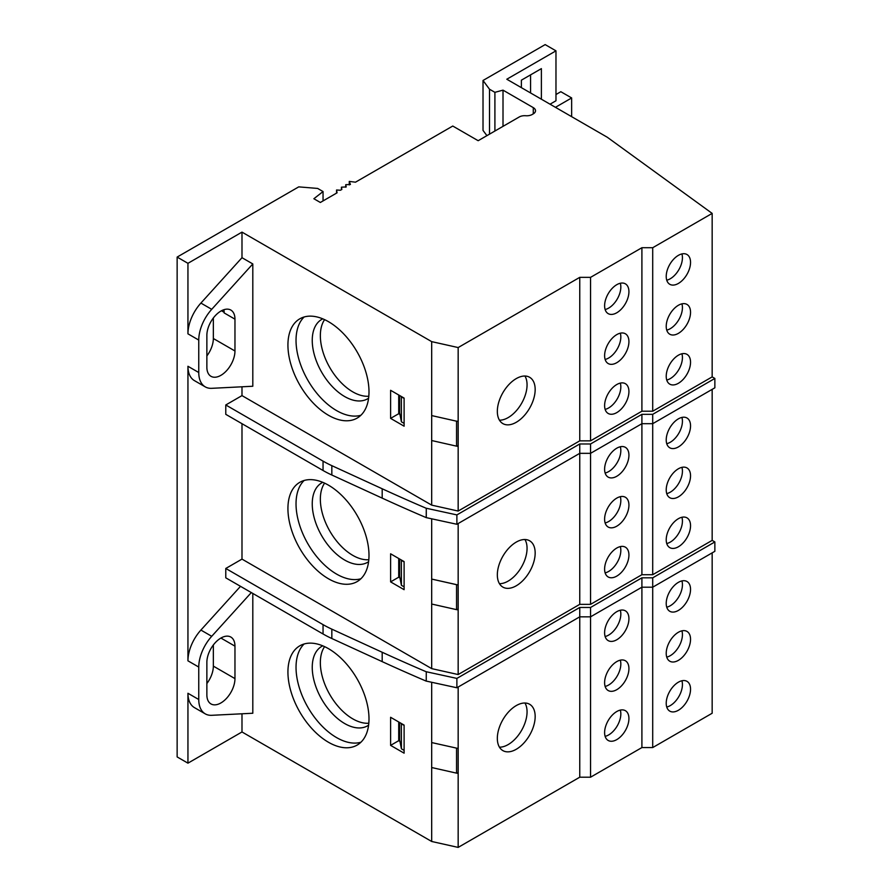 <?xml version="1.0" encoding="UTF-8"?>
<svg xmlns="http://www.w3.org/2000/svg" width="892" height="892" viewBox="0 0 892 892"><rect width="100%" height="100%" fill="white"/><g stroke="black" fill="none" stroke-linecap="round" stroke-linejoin="round"><path stroke-width="1.34" d="M712.162 213.4L712.162 376.892L652.71 411.212L641.906 411.212L590.56 440.849L590.56 277.356L641.906 247.72L652.71 247.72L712.162 213.4L607.318 137.268L506.801 79.232L555.972 50.844L555.972 100.763L550.029 104.197M652.71 247.72L652.71 411.212M678.377 283.444A17.193 9.924 -60 0 1 669.781 284.292A17.193 9.924 -60 0 1 666.224 276.42A17.193 9.924 -60 0 1 673.728 259.115A17.193 9.924 -60 0 1 686.974 254.51A17.193 9.924 -60 0 1 689.616 268.291A17.193 9.924 -60 0 1 678.377 283.444M678.377 333.363A17.193 9.924 -60 0 1 669.781 334.221A17.193 9.924 -60 0 1 666.224 326.349A17.193 9.924 -60 0 1 673.728 309.045A17.193 9.924 -60 0 1 686.974 304.428A17.193 9.924 -60 0 1 689.616 318.21A17.193 9.924 -60 0 1 678.377 333.363M678.377 383.292A17.193 9.924 -60 0 1 669.781 384.14A17.193 9.924 -60 0 1 666.224 376.268A17.193 9.924 -60 0 1 673.728 358.963A17.193 9.924 -60 0 1 686.974 354.358A17.193 9.924 -60 0 1 689.616 368.14A17.193 9.924 -60 0 1 678.377 383.292M641.906 247.72L641.906 411.212M628.927 341.636A17.193 9.924 -60 0 1 621.423 358.941A17.193 9.924 -60 0 1 608.177 363.546A17.193 9.924 -60 0 1 604.609 355.674A17.193 9.924 -60 0 1 612.124 338.369A17.193 9.924 -60 0 1 625.37 333.764A17.193 9.924 -60 0 1 628.927 341.636M628.927 391.555A17.193 9.924 -60 0 1 621.423 408.859A17.193 9.924 -60 0 1 608.177 413.464A17.193 9.924 -60 0 1 604.609 405.592A17.193 9.924 -60 0 1 612.124 388.288A17.193 9.924 -60 0 1 625.37 383.683A17.193 9.924 -60 0 1 628.927 391.555M628.927 291.706A17.193 9.924 -60 0 1 621.423 309.022A17.193 9.924 -60 0 1 608.177 313.627A17.193 9.924 -60 0 1 604.609 305.755A17.193 9.924 -60 0 1 612.124 288.45A17.193 9.924 -60 0 1 625.37 283.834A17.193 9.924 -60 0 1 628.927 291.706M590.56 440.849L579.755 440.849L579.755 277.356L458.165 347.557L458.165 511.049L431.683 505.128L431.683 440.537L456.548 446.156L456.548 421.191L431.683 415.583L456.548 421.191M590.56 277.356L579.755 277.356M579.755 440.849L458.165 511.049M535.167 389.525A26.749 15.443 -60 0 1 523.492 416.441A26.749 15.443 -60 0 1 502.876 423.611A26.749 15.443 -60 0 1 502.876 392.725A26.749 15.443 -60 0 1 529.625 377.283A26.749 15.443 -60 0 1 535.167 389.525M456.548 446.1L458.131 446.457L458.131 421.492L456.403 421.102M252.804 263.943L211.716 309.323A31.332 18.096 -60 0 0 198.76 340.075L198.76 372.522L187.944 366.277A31.332 18.096 120 0 0 194.434 380.628L205.249 386.872A31.332 18.096 -60 0 0 211.716 388.321L252.804 386.247L252.804 263.943L241.988 257.699L241.988 232.121L431.683 341.636L458.165 347.557M431.683 341.636L431.683 440.537M456.548 445.543L458.131 446.457M666.748 280.2A17.193 9.924 120 0 0 678.868 269.685A17.193 9.924 120 0 0 681.912 253.93M666.748 380.037A17.193 9.924 120 0 0 678.868 369.533A17.193 9.924 120 0 0 681.912 353.778M666.748 330.118A17.193 9.924 120 0 0 678.868 319.604A17.193 9.924 120 0 0 681.912 303.849M605.133 309.524A17.193 9.924 120 0 0 617.264 299.021A17.193 9.924 120 0 0 620.308 283.255M605.133 359.443A17.193 9.924 120 0 0 617.264 348.939A17.193 9.924 120 0 0 620.308 333.184M605.133 409.372A17.193 9.924 120 0 0 617.264 398.858A17.193 9.924 120 0 0 620.308 383.103M524.942 376.034A26.749 15.443 -60 0 1 527.06 384.842A26.749 15.443 -60 0 1 499.453 420.188M426.276 517.605L426.276 508.25L426.231 517.628L456.882 524.273L579.755 453.337L590.56 453.337L641.906 423.689L652.71 423.689L714.86 387.808L714.86 378.453L712.162 376.892M714.86 378.453L652.71 414.334L652.71 574.704L641.906 574.704L590.56 604.352L579.755 604.352L579.755 443.971L590.56 443.971L641.906 414.334L652.71 414.334M641.906 574.704L641.906 414.334M590.56 604.352L590.56 443.971M456.882 524.273L456.882 514.907L579.755 443.971M426.276 508.25L456.882 514.907M486.909 135.64L483.018 130.399L483.018 80.481L489.507 89.222L494.904 92.333L503.01 90.148L533.282 107.631A7.638 4.415 0 0 1 535.512 110.742A7.638 4.415 0 0 1 533.282 113.864L532.201 114.488A7.638 4.415 0 0 1 525.711 115.737A7.638 4.415 0 0 0 519.222 116.986L478.157 140.702L452.757 126.04L355.484 182.191L349.263 181.41L350.422 184.488L345.75 184.689L346.185 186.941L341.424 187.186L341.859 189.439L340.454 190.241L336.563 189.996L337.076 192.817L320.351 202.473L313.873 198.738L323.049 191.557L323.049 200.912M241.988 232.121L187.944 263.318L177.14 257.074L298.731 186.874L317.652 188.435L323.049 191.557M483.018 80.481L545.168 44.6L555.972 50.844M652.71 747.563L641.906 747.563L590.56 777.2L579.755 777.2L579.755 616.829L590.56 616.829L641.906 587.192L652.71 587.192L652.71 747.563L712.162 713.243L712.162 552.873M579.755 777.2L458.165 847.4L431.683 841.479L241.988 731.964L241.988 713.79M177.14 257.074L177.14 756.929L187.944 763.162L241.988 731.964M426.276 671.743L426.231 681.131L426.276 671.743L456.882 678.411L579.755 607.463L590.56 607.463L641.906 577.826L641.906 747.563M590.56 607.463L590.56 777.2M628.927 618.702A17.193 9.924 -60 0 1 621.423 636.007A17.193 9.924 -60 0 1 608.177 640.612A17.193 9.924 -60 0 1 604.609 632.74A17.193 9.924 -60 0 1 612.124 615.435A17.193 9.924 -60 0 1 625.37 610.83A17.193 9.924 -60 0 1 628.927 618.702M628.927 668.621A17.193 9.924 -60 0 1 621.423 685.926A17.193 9.924 -60 0 1 608.177 690.531A17.193 9.924 -60 0 1 604.609 682.659A17.193 9.924 -60 0 1 612.124 665.354A17.193 9.924 -60 0 1 625.37 660.749A17.193 9.924 -60 0 1 628.927 668.621M628.927 718.551A17.193 9.924 -60 0 1 621.423 735.855A17.193 9.924 -60 0 1 608.177 740.46A17.193 9.924 -60 0 1 604.609 732.588A17.193 9.924 -60 0 1 612.124 715.284A17.193 9.924 -60 0 1 625.37 710.679A17.193 9.924 -60 0 1 628.927 718.551M456.548 773.085L458.131 773.442L458.131 748.488L431.683 742.568L431.683 841.479M458.165 687.03L458.165 847.4M431.683 682.28L431.683 742.568L456.403 748.098M456.548 772.528L458.131 773.442M535.167 716.521A26.749 15.443 -60 0 1 523.492 743.437A26.749 15.443 -60 0 1 502.876 750.607A26.749 15.443 -60 0 1 502.876 719.71A26.749 15.443 -60 0 1 529.625 704.267A26.749 15.443 -60 0 1 535.167 716.521M605.133 736.357A17.193 9.924 120 0 0 617.264 725.854A17.193 9.924 120 0 0 620.308 710.088M605.133 636.52A17.193 9.924 120 0 0 617.264 626.006A17.193 9.924 120 0 0 620.308 610.251M605.133 686.439A17.193 9.924 120 0 0 617.264 675.924A17.193 9.924 120 0 0 620.308 660.169M524.942 703.019A26.749 15.443 -60 0 1 527.06 711.838A26.749 15.443 -60 0 1 499.453 747.173M678.377 710.277A17.193 9.924 -60 0 1 669.781 711.125A17.193 9.924 -60 0 1 666.224 703.253A17.193 9.924 -60 0 1 673.728 685.948A17.193 9.924 -60 0 1 686.974 681.343A17.193 9.924 -60 0 1 689.616 695.124A17.193 9.924 -60 0 1 678.377 710.277M678.377 610.429A17.193 9.924 -60 0 1 669.781 611.288A17.193 9.924 -60 0 1 666.224 603.416A17.193 9.924 -60 0 1 673.728 586.111A17.193 9.924 -60 0 1 686.974 581.506A17.193 9.924 -60 0 1 689.616 595.276A17.193 9.924 -60 0 1 678.377 610.429M678.377 660.359A17.193 9.924 -60 0 1 669.781 661.206A17.193 9.924 -60 0 1 666.224 653.334A17.193 9.924 -60 0 1 673.728 636.029A17.193 9.924 -60 0 1 686.974 631.424A17.193 9.924 -60 0 1 689.616 645.206A17.193 9.924 -60 0 1 678.377 660.359M666.748 707.033A17.193 9.924 120 0 0 678.868 696.518A17.193 9.924 120 0 0 681.912 680.763M666.748 657.114A17.193 9.924 120 0 0 678.868 646.6A17.193 9.924 120 0 0 681.912 630.845M666.748 607.184A17.193 9.924 120 0 0 678.868 596.681A17.193 9.924 120 0 0 681.912 580.915M712.162 389.369L712.162 540.385L652.71 574.704M678.377 546.785A17.193 9.924 -60 0 1 669.781 547.632A17.193 9.924 -60 0 1 666.224 539.76A17.193 9.924 -60 0 1 673.728 522.456A17.193 9.924 -60 0 1 686.974 517.851A17.193 9.924 -60 0 1 689.616 531.632A17.193 9.924 -60 0 1 678.377 546.785M678.377 446.937A17.193 9.924 -60 0 1 669.781 447.795A17.193 9.924 -60 0 1 666.224 439.923A17.193 9.924 -60 0 1 673.728 422.607A17.193 9.924 -60 0 1 686.974 418.002A17.193 9.924 -60 0 1 689.616 431.784A17.193 9.924 -60 0 1 678.377 446.937M678.377 496.855A17.193 9.924 -60 0 1 669.781 497.714A17.193 9.924 -60 0 1 666.224 489.842A17.193 9.924 -60 0 1 673.728 472.537A17.193 9.924 -60 0 1 686.974 467.932A17.193 9.924 -60 0 1 689.616 481.702A17.193 9.924 -60 0 1 678.377 496.855M628.927 505.128A17.193 9.924 -60 0 1 621.423 522.433A17.193 9.924 -60 0 1 608.177 527.038A17.193 9.924 -60 0 1 604.609 519.166A17.193 9.924 -60 0 1 612.124 501.862A17.193 9.924 -60 0 1 625.37 497.257A17.193 9.924 -60 0 1 628.927 505.128M628.927 555.047A17.193 9.924 -60 0 1 621.423 572.352A17.193 9.924 -60 0 1 608.177 576.968A17.193 9.924 -60 0 1 604.609 569.096A17.193 9.924 -60 0 1 612.124 551.791A17.193 9.924 -60 0 1 625.37 547.175A17.193 9.924 -60 0 1 628.927 555.047M628.927 455.21A17.193 9.924 -60 0 1 621.423 472.515A17.193 9.924 -60 0 1 608.177 477.12A17.193 9.924 -60 0 1 604.609 469.248A17.193 9.924 -60 0 1 612.124 451.943A17.193 9.924 -60 0 1 625.37 447.338A17.193 9.924 -60 0 1 628.927 455.21M458.165 523.526L458.165 674.542L431.683 668.621L431.683 604.04L456.548 609.649L456.548 584.684L431.683 579.075L431.683 604.04M579.755 604.352L458.165 674.542M535.167 553.018A26.749 15.443 -60 0 1 523.492 579.945A26.749 15.443 -60 0 1 502.876 587.103A26.749 15.443 -60 0 1 502.876 556.218A26.749 15.443 -60 0 1 529.625 540.775A26.749 15.443 -60 0 1 535.167 553.018M456.548 609.593L458.131 609.95L458.131 584.985L431.683 579.075L431.683 518.787M456.548 609.035L458.131 609.95M666.748 543.54A17.193 9.924 120 0 0 678.868 533.026A17.193 9.924 120 0 0 681.912 517.271M666.748 493.611A17.193 9.924 120 0 0 678.868 483.107A17.193 9.924 120 0 0 681.912 467.341M666.748 443.692A17.193 9.924 120 0 0 678.868 433.178A17.193 9.924 120 0 0 681.912 417.423M605.133 473.016A17.193 9.924 120 0 0 617.264 462.513A17.193 9.924 120 0 0 620.308 446.758M605.133 522.946A17.193 9.924 120 0 0 617.264 512.432A17.193 9.924 120 0 0 620.308 496.677M605.133 572.865A17.193 9.924 120 0 0 617.264 562.35A17.193 9.924 120 0 0 620.308 546.595M524.942 539.526A26.749 15.443 -60 0 1 527.06 548.346A26.749 15.443 -60 0 1 499.453 583.68M426.231 671.765A1579.643 912.003 180 0 1 382.189 652.264L331.835 629.15A103.528 59.775 0 0 1 323.049 624.634L225.776 568.472L241.988 559.106L431.683 668.621M641.906 577.826L652.71 577.826L714.86 541.946L712.162 540.385M714.86 541.946L714.86 551.312L652.71 587.192L652.71 577.826M426.276 681.098L456.882 687.765L579.755 616.829L579.755 607.463M456.882 687.765L456.882 678.411M426.231 681.131A1579.643 912.003 180 0 1 382.189 661.63L331.835 638.516A103.528 59.775 0 0 1 323.049 633.989L225.776 577.826L225.776 568.472M187.944 366.277L187.944 660.827A31.332 18.096 120 0 1 200.901 630.064L240.505 586.334M241.988 559.106L241.988 423.689M426.231 517.628A1579.643 912.003 180 0 1 382.189 498.126L331.835 475.012A103.528 59.775 180 0 1 323.049 470.497L225.776 414.334L225.776 404.968L241.988 395.613L241.988 386.793M251.321 592.567L211.716 636.308A31.332 18.096 -60 0 0 198.76 667.06L198.76 699.518L187.944 693.274A31.332 18.096 120 0 0 194.434 707.612L205.249 713.856A31.332 18.096 -60 0 0 211.716 715.306L252.804 713.243L252.804 593.425M328.457 742.256A57.322 33.093 -120 0 0 357.123 745.099A57.322 33.093 -120 0 0 357.123 678.912A57.322 33.093 -120 0 0 299.801 645.819A57.322 33.093 -120 0 0 291.015 691.746A57.322 33.093 -120 0 0 328.457 742.256M390.607 745.377L404.109 753.171L404.109 725.096L390.607 717.291L390.607 745.377L398.713 740.694L398.713 721.974M426.231 508.273A1579.643 912.003 180 0 1 382.189 488.771L331.835 465.657A103.528 59.775 180 0 1 323.049 461.131L225.776 404.968M241.988 395.613L431.683 505.128M555.972 94.519L560.834 91.709L571.649 97.953L555.437 107.319M489.507 134.146L489.507 89.222M494.904 131.024L494.904 92.333M503.01 126.352L503.01 90.148M541.388 99.202L541.388 68.628L521.385 80.169L521.385 87.661M530.573 74.861L530.573 92.958M213.344 317.976L213.344 338.514A19.869 11.473 -60 0 1 206.866 355.93M213.344 644.972L213.344 666.123A19.869 11.473 -60 0 1 206.866 683.54M571.649 97.953L571.649 116.674M187.944 693.274L187.944 763.162M187.944 263.318L187.944 333.831A31.332 18.096 -60 0 1 200.901 303.079L241.988 257.699M234.964 350.991A19.869 11.473 -60 0 1 226.289 370.994A19.869 11.473 -60 0 1 210.98 376.312A19.869 11.473 -60 0 1 206.866 367.214L206.866 335.392A19.869 11.473 -60 0 1 215.541 315.4A19.869 11.473 -60 0 1 230.85 310.07A19.869 11.473 -60 0 1 234.964 319.169L234.964 350.991L213.344 338.514M234.964 678.611A19.869 11.473 -60 0 1 226.289 698.603A19.869 11.473 -60 0 1 210.98 703.933A19.869 11.473 -60 0 1 206.866 694.835L206.866 662.388A19.869 11.473 -60 0 1 215.541 642.385A19.869 11.473 -60 0 1 230.85 637.066A19.869 11.473 -60 0 1 234.964 646.154L234.964 678.611L213.344 666.123M205.249 713.856A31.332 18.096 -60 0 1 198.76 699.518M205.249 386.872A31.332 18.096 -60 0 1 198.76 372.522M223.847 309.725A19.869 11.473 -60 0 1 224.16 312.925L234.964 319.169M399.95 741.408L398.713 740.694M399.594 722.487L399.594 739.646L401.411 748.812L401.344 723.501M304.139 643.979A57.322 33.093 -120 0 0 300.314 690.776A57.322 33.093 -120 0 0 336.563 737.584A57.322 33.093 -120 0 0 360.881 742.256M456.548 748.176L456.548 773.141L431.683 767.533M322.781 645.841A45.86 26.47 -120 0 0 321.744 646.388A45.86 26.47 -120 0 0 321.744 699.339A45.86 26.47 -120 0 0 367.604 725.809A45.86 26.47 -120 0 0 368.586 725.185M324.588 646.633A45.86 26.47 -120 0 0 329.85 694.656A45.86 26.47 -120 0 0 368.809 723.222M341.424 189.684L341.424 187.186M345.75 187.186L345.75 184.689M349.263 184.923L349.263 181.41M336.563 193.118L336.563 189.996M390.607 581.885L404.109 589.679L404.109 561.603L390.607 553.798L390.607 581.885L398.713 577.202L398.713 558.481M328.457 578.763A57.322 33.093 60 0 1 291.015 528.254A57.322 33.093 60 0 1 299.801 482.316A57.322 33.093 60 0 1 357.123 515.42A57.322 33.093 60 0 1 357.123 581.606A57.322 33.093 60 0 1 328.457 578.763M399.95 577.916L398.713 577.202M399.594 558.994L399.594 576.154L401.411 585.319L401.344 559.998M304.139 480.476A57.322 33.093 -120 0 0 300.314 527.284A57.322 33.093 -120 0 0 336.563 574.08A57.322 33.093 -120 0 0 360.881 578.763M322.781 482.338A45.86 26.47 -120 0 0 321.744 482.884A45.86 26.47 -120 0 0 321.744 535.836A45.86 26.47 -120 0 0 367.604 562.317A45.86 26.47 -120 0 0 368.586 561.692M324.588 483.141A45.86 26.47 -120 0 0 329.85 531.164A45.86 26.47 -120 0 0 368.809 559.719M328.457 415.271A57.322 33.093 60 0 1 291.015 364.761A57.322 33.093 60 0 1 299.801 318.823A57.322 33.093 60 0 1 357.123 351.916A57.322 33.093 60 0 1 357.123 418.103A57.322 33.093 60 0 1 328.457 415.271M390.607 418.381L404.109 426.186L404.109 398.1L390.607 390.306L390.607 418.381L398.713 413.71L398.713 394.989M399.95 414.423L398.713 413.71M399.594 395.502L399.594 412.662L401.411 421.816L401.344 396.505M304.139 316.983A57.322 33.093 -120 0 0 300.314 363.791A57.322 33.093 -120 0 0 336.563 410.588A57.322 33.093 -120 0 0 360.881 415.271M322.781 318.845A45.86 26.47 -120 0 0 321.744 319.392A45.86 26.47 -120 0 0 321.744 372.343A45.86 26.47 -120 0 0 367.604 398.824A45.86 26.47 -120 0 0 368.586 398.2M368.809 396.226A45.86 26.47 60 0 1 329.85 367.66A45.86 26.47 60 0 1 324.588 319.648M404.109 725.408L401.411 723.847M404.109 750.373L401.411 748.812M404.109 423.377L401.411 421.816M404.109 398.412L401.411 396.862M404.109 561.915L401.411 560.354M404.109 586.869L401.411 585.319M323.049 633.989L323.049 624.634M331.835 638.516L331.835 629.15M331.835 475.012L331.835 465.657M382.189 498.126L382.189 488.771M323.049 470.497L323.049 461.131M382.189 661.63L382.189 652.264M533.282 113.864L533.282 107.631M198.76 667.06L187.944 660.827M198.76 340.075L187.944 333.831M221.461 310.75L224.148 312.3M220.915 638.048L234.964 646.154M211.716 636.308L200.901 630.064M211.716 309.323L200.901 303.079"/></g></svg>
